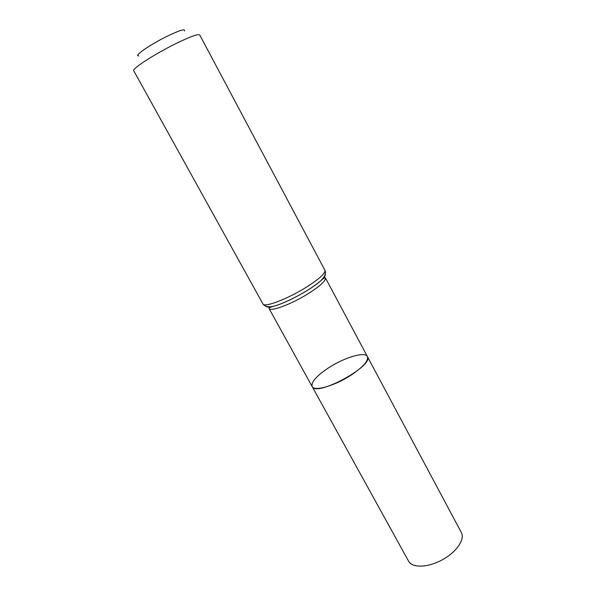 <?xml version="1.0" encoding="UTF-8"?>
<svg xmlns="http://www.w3.org/2000/svg" width="596" height="596" viewBox="0 0 596 596"><rect width="100%" height="100%" fill="white"/><g stroke="black" fill="none" stroke-linecap="round" stroke-linejoin="round"><path stroke-width="0.89" d="M351.647 374.772C335.377 385.664 314.144 391.788 312.148 386.536C315.88 397.428 374.504 365.601 367.397 356.542C368.7 360.595 363.448 366.667 351.647 374.772M184.492 31.022C185.542 28.422 179.53 30.277 166.455 36.587C149.484 44.953 133.221 56.389 138.764 55.853M324.917 270.271L199.712 34.926C198.058 33.704 189.588 36.855 174.308 44.387C153.343 54.839 131.679 69.039 133.742 70.745L262.933 303.93C264.065 307.827 286.974 299.259 305.621 287.652C319.151 279.092 325.58 273.303 324.917 270.271C326.154 273.273 324.917 276.618 321.207 280.299C324.298 277.423 325.632 275.382 325.222 274.16M328.351 367.978C316.387 376.009 310.985 382.2 312.148 386.536L408.603 561.208C412.186 568.122 427.786 567.75 442.068 559.942C456.394 552.216 465.2 539.335 461.356 532.571L367.397 356.542C365.05 351.215 344.101 357.563 328.351 367.978M269.131 306.731L269.012 308.423C270.122 312.103 291.004 304.422 307.916 293.843C320.208 286.02 326.027 280.686 325.379 277.818L323.896 276.998M266.092 306.322C266.896 307.32 269.332 307.312 273.415 306.292C285.715 303.386 312.058 289.09 321.192 280.351C324.269 277.483 325.61 275.441 325.207 274.227M266.032 306.299C266.829 307.312 269.273 307.305 273.363 306.277C285.685 303.371 312.066 289.053 321.207 280.299L321.192 280.351C323.777 278.123 325.178 277.282 325.379 277.818L367.397 356.542M262.933 303.93C264.78 306.597 268.252 307.38 273.363 306.277L273.415 306.292C270.137 307.245 268.669 307.961 269.012 308.423L312.148 386.536"/></g></svg>
